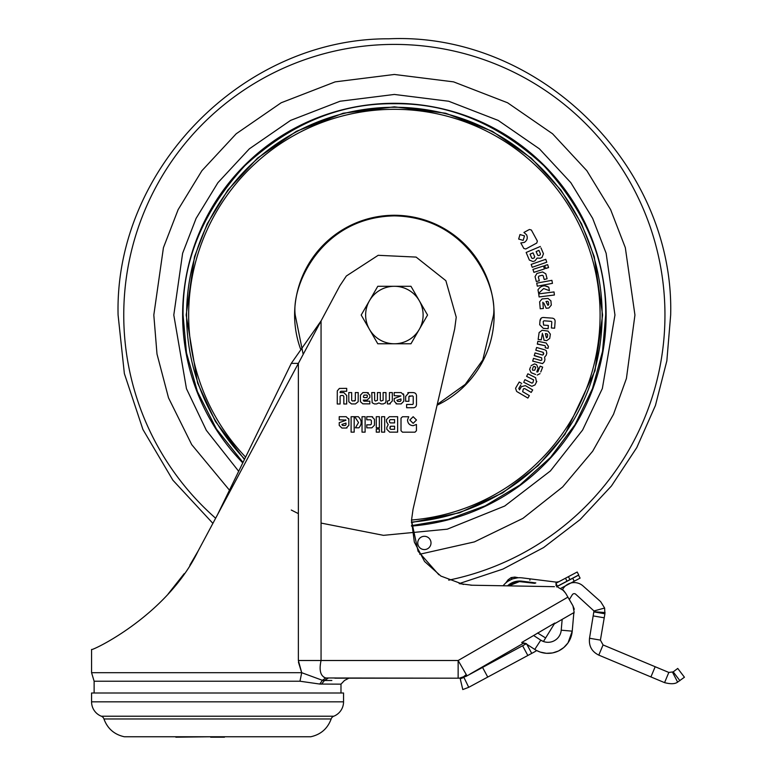 <?xml version="1.0" encoding="UTF-8"?>
<svg xmlns="http://www.w3.org/2000/svg" width="776" height="776" viewBox="0 0 776 776"><rect width="100%" height="100%" fill="white"/><g stroke="black" fill="none" stroke-linecap="round" stroke-linejoin="round"><path stroke-width="1.16" d="M463.902 677.37L468.723 687.313L527.835 655.487L522.597 645.748L465.959 676.41L459.334 678.185L458.141 678.185L458.141 660.502L466.987 675.818L465.959 676.41M554.287 623.923L573.852 612.623L573.716 614.194L574.143 612.196L572.95 605.843L574.308 609.257M578.547 575.191L580.099 578.12L578.547 575.191L572.688 578.285L574.24 581.224L580.099 578.12M217.552 514.633L291.281 363.381L298.372 363.381L198.103 551.038C166.2 617.056 89.444 652.044 91.568 649.454L91.568 672.695L94.129 681.221L299.982 681.221L319.77 684.054L322.389 680.3L301.699 672.695L298.372 660.502L298.372 363.381L321.06 320.925L321.06 660.502C318.917 670.415 320.507 676.236 325.823 677.972L458.141 678.185L334.883 678.185L348.841 678.185L344.466 680.503L340.984 684.151L340.984 692.997M94.129 681.221L94.129 692.997M340.984 684.151L319.77 684.054M343.545 692.997L91.568 692.997L91.568 701.834A15.471 15.471 0 0 0 101.365 716.229L333.738 716.229A15.471 15.471 0 0 0 343.545 701.834L343.545 692.997M277.381 718.964L331.158 718.964A4.423 4.423 0 0 1 333.738 716.229M157.722 718.964L103.945 718.964C107.495 728.606 114.285 734.533 124.315 736.754L310.788 736.754C320.818 734.533 327.608 728.606 331.158 718.964L103.945 718.964A4.423 4.423 0 0 0 101.365 716.229M679.912 680.678L673.209 671.88L677.739 668.437L684.432 677.225L677.623 682.114C675.11 684.044 670.755 684.219 664.566 682.637L598.791 655.128C591.797 651.646 588.703 646.02 589.517 638.25L593.97 610.964L604.62 608.035L600.653 601.642L583.038 585.948A13.26 13.26 0 0 0 562.939 588.887L562.503 589.595L565.675 593.281L569.322 599.567L572.339 594.697A2.212 2.212 0 0 1 575.685 594.203L593.97 610.964M339.791 285.869L346.358 275.994L339.791 285.869L321.06 320.925L291.281 363.381M456.23 317.2L454.678 328.956L456.23 317.2L445.86 280.679L416.111 257.089L378.184 255.304L346.358 275.994M554.433 586.675L470.79 585.201M463.466 584.464L440.884 576.073L424.55 561.465L414.326 542.075L411.503 520.337L413.016 509.444L454.678 328.956M438.876 574.783L418.051 551.212L411.493 520.453M354.399 401.046L355.33 400.416L355.33 392.569L358.211 392.569L358.173 401.716L355.447 403.937L351.489 403.937L348.822 401.745L348.773 392.569L351.664 392.569L351.683 400.416L352.614 401.046L355.33 400.416M380.958 401.046L383.121 400.3L383.121 392.569L385.982 392.569L385.982 401.202L385.604 402.744L383.325 403.937L381.123 403.937L378.872 402.928L376.612 403.937L374.41 403.937L372.131 402.744L371.772 392.569L374.653 392.569L374.633 400.28L375.419 401.046L377.437 400.28L377.437 392.569L380.318 392.569L380.318 400.3L380.958 401.046M400.882 395.944L394.179 395.721L394.179 392.569L401.153 392.569L403.821 395.246L403.821 401.231L401.153 403.908L396.856 403.908L394.179 401.231L394.179 398.524L400.882 395.944M345.921 420.078L339.219 419.855L339.219 416.702L346.183 416.702L348.851 419.38L348.851 425.364L346.183 428.042L341.886 428.042L339.219 425.364L339.219 422.658L345.96 420.291L345.475 419.855M358.9 427.818L355.427 427.818L358.531 422.532L354.748 416.702L358.299 416.702C361.907 420.34 362.101 424.045 358.9 427.818C362.101 424.045 361.907 420.34 358.299 416.702M371.384 420.573L370.598 419.806L366.767 419.806L366.767 416.702L371.85 416.702L374.469 419.321L374.469 425.209L371.85 427.828L366.767 427.828L366.767 424.821L370.598 424.821L371.384 424.045L371.384 420.573M379.357 416.702L379.357 427.818L376.282 427.818L376.282 416.702L379.357 416.702M388.204 424.608L386.526 421.756L386.526 419.564L389.377 416.702L397.632 416.702L397.632 432.145L389.688 432.145L386.836 429.283L386.836 427.43L388.204 424.608L386.836 427.43M413.162 423.347L409.844 420.02L413.162 416.702L416.479 420.02L413.162 423.347L409.844 420.02L413.162 416.702M562.939 588.887L562.503 589.595L565.675 593.281L563.609 590.585L557.798 587.17M472.235 585.24L459.169 583.61L502.887 569.109L543.578 547.575L580.089 519.61L611.449 485.97L636.786 447.577L655.429 405.479L666.846 360.859L670.668 315.037C674.635 165.356 538.418 31.855 388.854 38.8C243.179 38.082 114.45 169.401 118.088 315.037L124.364 373.566L142.929 429.506L172.883 480.199L212.886 523.363L205.873 536.488M402.463 432.174L401.008 430.728L401.008 418.206L402.463 416.741L408.719 416.741L407.516 420.049C407.817 423.502 409.689 425.374 413.152 425.685L416.44 424.472L416.44 430.738L415.014 432.174L402.463 432.174L401.008 430.728M384.683 416.702L384.683 432.145L381.598 432.145L381.598 416.702L384.683 416.702M376.282 432.145L376.282 429.05L379.357 429.05L379.357 432.145L376.282 432.145M365.118 416.702L365.118 432.145L362.033 432.145L362.033 416.702L365.118 416.702M354.176 416.702L354.176 432.145L351.101 432.145L351.101 416.702L354.176 416.702M408.913 401.289L405.644 401.289L405.644 396.42L408.991 392.569L412.745 392.569C415.48 392.646 416.731 394.072 416.479 396.856L416.479 403.976C416.547 406.527 415.305 407.778 412.764 407.73L406.614 407.73L406.614 404.461L412.638 404.461L413.23 403.83L413.23 396.546L412.395 395.828L408.913 396.507L408.913 401.289M389.436 400.445L389.436 392.569L392.307 392.569L392.307 401.008L389.387 403.937L387.428 403.937L387.428 401.046L389.436 400.445M360.462 401.716L360.423 395.159L362.916 392.569L366.951 392.569L369.861 395.12L369.861 397.428L367.096 400.106L363.265 400.106L363.895 401.153L369.822 401.153L369.822 403.879L362.809 403.83L360.462 401.716M337.288 390.91L339.374 388.436L346.697 388.369L346.697 391.259L340.926 391.259L340.111 391.948L340.111 392.617L343.836 392.617L346.697 395.498L346.697 403.995L343.826 403.995L343.826 396.41L343.04 395.498L340.829 395.527L340.111 396.226L340.111 403.995L337.25 403.995L337.288 390.91L339.374 388.436M385.759 402.463L385.391 403.035M381.123 403.937L378.872 402.928M374.633 400.28L375.419 401.046M403.442 393.868L403.821 395.246M396.856 403.908L396.022 403.782M348.734 418.545L348.851 419.38M347.017 427.915L346.183 428.042M341.886 428.042L339.219 425.364M371.85 416.702L372.664 416.828M370.598 424.821L371.384 424.045M386.836 429.283L389.688 432.145M470.033 674.053L523.208 643.362L521.724 642.499L554.83 623.041L543.442 641.49L540.785 640.161L534.771 649.425L525.265 643.285M569.332 599.567L572.95 605.843L567.906 597.132L458.141 660.502L298.372 660.502M408.719 416.741L407.516 420.049C407.817 423.502 409.689 425.374 413.152 425.685L416.44 424.472M407.827 392.704L408.991 392.569M416.479 403.976C416.547 406.527 415.305 407.778 412.764 407.73M412.638 404.461L413.23 403.83M413.23 396.546L412.395 395.828M409.941 395.828L408.913 396.507M390.328 403.85L389.387 403.937M366.951 392.569L368.377 392.792M340.829 395.527L340.111 396.226M562.775 589.818L563.609 590.585M328.17 678.185L324.475 680.503L322.389 680.3L325.823 677.972L323.97 677.351M400.969 400.62L400.164 401.386L397.671 401.386L396.875 400.319L400.969 398.942L400.969 400.62L400.164 401.386M342.701 425.51L341.915 424.453L345.999 423.075L345.999 424.753L345.194 425.51L342.701 425.51L341.915 424.724M389.882 427.023L390.658 426.247L394.586 426.247L394.586 429.293L390.658 429.293L389.882 428.527L390.658 426.247M389.503 420.408L390.27 419.641L394.586 419.641L394.586 422.901L390.27 422.901L389.503 422.144L389.503 420.408L390.27 419.641M168.159 593.941L184.213 573.648M189.868 565.161L198.103 551.038M298.44 662.161L301.699 672.695L299.982 681.221M459.334 678.185L463.592 676.75L466.25 674.538M386.642 678.185L419.797 678.185M463.592 676.75L466.987 675.818M522.597 645.748L526.487 643.653M523.208 643.362L470.13 674.005L523.208 643.362L525.517 643.42L521.724 642.499M533.907 635.689L540.785 640.161A13.26 13.26 0 0 0 561.223 630.19L562.163 619.374M573.852 612.623L572.232 631.16L561.223 630.19M366.825 395.071L367.407 395.712L366.99 397.574L364.06 397.622L363.313 396.982L364.031 395.071L366.825 395.071L367.407 395.712M560.708 588.383L574.24 581.224M556.479 586.869L572.688 578.285M555.965 585.424A7.741 7.741 0 0 0 557.061 585.482L555.965 585.424L556.169 583.794M503.11 585.783A21 21 0 0 1 522.238 577.887L556.373 582.136L556.247 583.106M508.843 585.88L519.416 581.593L534.615 583.329L535.809 582.922L521.831 581.175A17.683 17.683 0 0 0 507.514 585.861M526.807 644.255L531.725 653.392L534.615 651.83A15.471 15.471 0 0 0 536.643 650.53L540.232 652.073M540.3 652.092L546.226 653.285M546.527 653.305L552.337 652.965M552.861 652.858L558.371 651.035M558.672 650.889L563.754 647.562M563.803 647.523L567.877 643.052M568.051 642.809L572.232 631.16A24.318 24.318 0 0 1 534.771 649.425M604.62 608.035L604.911 613.787L594.018 611.924M321.545 684.151L324.475 680.503L331.847 680.503M324.475 680.503C351.024 680.503 351.024 680.503 324.475 680.503M461.06 678.069A13.26 13.26 0 0 0 463.805 677.409M463.485 677.584L460.246 678.806L462.787 689.563L468.723 687.313M531.725 653.392L527.835 655.487M569.953 579.604L578.741 574.948L577.189 572.019L568.401 576.675L569.953 579.604L557.449 586.22L555.897 583.29L568.401 576.675M558.982 581.66L556.373 582.136M522.238 577.887L530.047 578.857L529.882 580.225M511.811 579.245L508.261 581.078M518.533 581.078L517.883 581.127M517.398 581.185L516.399 581.34M515.245 581.593L510.938 583.339M509.929 583.95L509.095 584.532M508.707 584.832L508.202 585.24M529.572 582.737L521.763 581.728L535.634 582.98M521.831 581.175L521.763 581.728A17.13 17.13 0 0 0 519.416 581.593L513.673 583.921M507.417 581.651L506.728 582.165M506.156 582.63L506.66 582.223M508.328 581.03L510.395 579.876M513.227 578.731L517.485 577.839M517.417 577.839L513.178 578.741M532.87 583.125L534.354 583.3M605.057 612.545L594.038 611.711M589.517 638.25L600.411 640.113L604.911 613.787M598.791 655.128L603.059 644.934L600.411 640.113M511.791 579.245L511.355 578.159C515.788 576.723 515.788 576.723 511.355 578.159C507.155 580.196 507.155 580.196 511.355 578.159L511.937 577.926M517.776 577.616L514.847 577.082L511.132 577.606L508.086 579.808L505.729 582.999M664.566 682.637L668.825 672.443L603.059 644.934M673.209 671.88L668.825 672.443M677.623 682.114L672.559 672.297M168.925 736.754L175.667 736.754M175.842 737.2L210.81 736.754M224.293 736.754L266.178 736.754M210.636 737.2L224.468 737.2M423.114 315.037A28.731 28.731 0 0 0 419.263 300.661L410.97 286.295L377.786 286.295L361.199 315.037L377.786 343.768L410.97 343.768L427.557 315.037L419.263 300.661A28.731 28.731 0 0 0 369.492 300.661A28.731 28.731 0 0 0 394.383 343.768A28.731 28.731 0 0 0 423.114 315.037M411.464 525.653L448.315 519.338L485.155 505.845L519.92 485.01L550.465 457.462L575.026 424.656L592.476 388.572L602.535 351.373L605.687 315.037C606.337 260.881 585.705 211.072 543.792 165.618C498.337 123.704 448.528 103.072 394.383 103.722C340.227 103.072 290.418 123.704 244.964 165.618C203.05 211.082 182.418 260.881 183.068 315.037L186.492 352.867L197.424 391.589L216.397 428.934L242.995 462.447M186.609 315.037A207.764 207.764 0 0 0 244.644 459.072A207.764 207.764 0 0 1 394.383 107.263A207.764 207.764 0 0 1 602.147 315.037A207.764 207.764 0 0 1 411.435 522.102A207.764 207.764 0 0 0 602.147 315.037M431.01 542.938A6.635 6.635 0 0 1 424.385 549.573A6.635 6.635 0 0 1 417.75 542.938A6.635 6.635 0 0 1 424.385 536.303A6.635 6.635 0 0 1 431.01 542.938M538.146 339.432L539.126 332.535L538.146 339.432L541.26 339.878L542.424 333.273L541.26 339.878L539.388 339.607M546.711 340.654L544.034 340.266L546.711 340.654L549.738 338.385L550.349 334.136L548.069 331.11L542.143 330.266L539.126 332.535M542.919 334.66L544.034 340.266M544.199 349.656L536.604 347.483L535.818 350.228L543.239 352.362L543.365 354.642L543.763 353.264M533.325 358.919L532.743 360.956M534.887 353.478L534.247 355.689L541.658 357.814L534.295 355.515M534.974 377.359L527.893 373.799L526.603 376.37L533.616 379.891L526.603 376.37L527.379 374.827M535.624 377.689L536.458 382.073M531.88 386.303L535.033 384.906L536.808 381.375M533.616 379.891L532.957 382.607L531.977 383.15L524.954 379.648L524.169 381.21M515.565 388.359L516.632 391.405M519.542 389.843L521.433 386.632L519.542 389.843L518.785 388.456L520.9 384.877M531.512 391.928L532.588 390.105M528.175 397.593L529.339 395.615L522.646 391.676L523.296 389.164M530.561 367.019L529.62 369.425L531.104 372.684L535.615 374.469M534.528 363.895L536.672 364.739L534.528 363.895L531.094 365.661M536.759 371.859L537.322 372.053L536.759 371.859L538.156 368.29L536.672 364.739M540.125 366.136L542.667 367.135L540.125 366.136L537.962 371.655L539.698 367.242M540.756 371.985L542.531 367.475M537.758 341.847L537.302 344.098L545.004 345.679L537.332 343.923M545.761 347.881L545.198 347.764L545.45 346.532L545.198 347.764L548.031 348.346L548.419 346.435L546.139 342.982L537.875 341.285M548.176 328.054L548.128 328.704L547.167 328.636M550.892 318.044L544.519 317.578C541.755 317.122 540.232 318.267 539.97 320.992L539.689 324.727L539.97 320.992L541.279 318.034M543.607 325.095L548.37 325.454L543.607 325.095L543.19 321.574L543.957 320.798L551.232 321.332L551.814 321.962L551.377 327.976L554.627 328.209L551.377 327.976L551.464 326.774M539.689 324.727L543.287 328.345L548.128 328.704L548.36 325.629M526.099 248.834L536.779 243.034L537.361 241.074L536.779 243.034M523.8 248.436L520.812 242.936L523.8 248.436L525.779 249.009M528.786 229.812L523.926 232.46L526.555 234.779C527.942 237.97 527.185 240.511 524.295 242.422L520.812 242.936M531.376 230.036L537.361 241.074L531.376 230.036L529.426 229.473M533.869 261.269L535.13 260.736L537.108 258.078L540.241 258.233L541.949 257.516L543.462 253.781L540.988 247.922M529.377 260.076L526.157 252.472L540.377 246.467L526.157 252.472L529.377 260.076L533.112 261.59M542.744 252.084L543.462 253.781M544.868 266.197L545.635 268.535L548.574 267.584L545.577 268.36M547.032 264.849L544.684 265.605M536.323 281.543L535.052 276.625L536.323 281.543L539.32 280.767L538.36 277.061L538.903 276.101L542.269 275.238L543.219 275.81L543.995 278.817M542.618 271.959L545.819 273.841L542.618 271.959L536.924 273.433L535.052 276.625M547.09 278.759L544.17 279.515L547.09 278.759L545.819 273.841M543.404 276.547L543.219 275.81M552.347 282.755L551.93 280.514M551.901 280.33L536.73 283.143L537.176 285.568M542.822 302.271L543.365 308.499L542.822 302.271M540.862 308.712L540.232 308.77L539.621 301.835L540.232 308.77L543.365 308.499M546.702 308.208L548.855 308.014L551.29 305.123L550.912 300.845L548.011 298.42L542.055 298.944L539.621 301.835M543.811 303.038L546.168 308.247M554.336 294.376L554.045 292.106M554.025 291.931L538.719 293.891L539.107 296.946L554.413 294.987M545.567 286.101L548.787 287.227L549.418 290.631L546.867 289.71M538.622 293.338L537.972 289.846L538.622 293.338L543.656 288.546L549.418 290.631L548.787 287.227C544.432 284.782 540.823 285.655 537.972 289.846M544.267 268.331L543.559 266.158M533.898 272.347L532.947 269.418L533.898 272.347L544.461 268.923M546.566 261.619L545.809 259.465M545.751 259.291L531.191 264.393L532.006 266.721M554.627 328.209L555.073 322.079C555.315 319.537 554.161 318.218 551.61 318.092M545.004 345.679L545.45 346.532M537.225 375.06L540.048 373.654M537.962 371.655L537.322 372.053M521.715 383.48L519.222 382.015L515.807 387.816M517.097 391.725L527.884 398.078M523.509 388.786L524.692 388.572L531.221 392.423M532.685 389.94L525.371 385.633L521.433 386.632M523.664 382.228L531.385 386.108M543.365 354.642L542.472 355.049L535.042 352.925M541.658 357.814L541.842 359.957L540.882 360.51L533.481 358.357M532.695 361.131L542.56 363.595L544.335 361.732L544.946 359.608L544.597 357.164L546.188 355.282L546.799 353.158L546.275 350.645L544.888 349.86M548.574 267.584L547.623 264.655M537.293 286.169L552.463 283.356M543.51 265.993L532.947 269.418M532.21 267.303L546.77 262.201M524.498 235.875L519.988 234.546L518.659 239.047L523.16 240.385L524.498 235.875M532.346 369.308L533.364 366.709L534.179 366.398L535.76 367.465L534.732 370.2L532.685 370.23L532.346 369.308L533.364 366.709M546.459 337.899L545.402 333.612L547.061 333.845L547.701 334.757L547.352 337.22L546.459 337.899L545.712 335.31M534.325 257.836L532.734 258.515L531.725 258.107L530.057 254.14L533.054 252.869L534.732 256.837L534.014 257.971M539.223 251.046L538.942 250.376L536.129 251.57L538.942 250.376L540.465 253.995L540.067 255.003L538.67 255.595L537.661 255.178L536.129 251.57L537.661 255.178M547.982 305.385L545.984 301.457L547.652 301.311L548.486 302.048L548.7 304.531L547.982 305.385L546.673 303.038M534.732 370.2L535.76 367.465M535.411 366.873L534.179 366.398M547.633 335.251L547.701 334.757M534.732 256.837L534.402 256.041M533.345 253.529L533.054 252.869L530.057 254.14L531.725 258.107M540.465 253.995L540.164 253.267M538.67 255.595L540.067 255.003M547.652 301.311L545.984 301.457M91.568 701.834L343.545 701.834M91.568 672.695L301.699 672.695M487.745 677.07L482.507 667.341M537.593 632.993L545.625 637.95M565.471 578.227L567.023 581.156M511.733 579.109C504.575 583.115 504.575 583.115 511.733 579.109C519.668 577.034 519.668 577.034 511.733 579.109M519.416 581.593A17.13 17.13 0 0 0 508.319 585.87M604.223 617.803L593.33 615.94M650.918 676.934L655.177 666.739M215.631 518.232A270.63 270.63 0 0 1 394.383 44.407A270.63 270.63 0 0 1 448.703 580.147M229.473 490.18L191.711 444.629L168.528 397.875L156.994 354.021L153.813 315.037L163.435 247.67L178.141 209.617L201.925 170.691L236.195 133.782L281.174 102.772L335.164 81.868L394.383 74.467L453.591 81.868L507.582 102.772L552.56 133.782L586.831 170.691L610.615 209.617L625.32 247.67L634.943 315.037L626.416 378.504L613.506 414.306L592.689 451.215L562.658 486.94L522.917 518.378L474.388 541.9L419.69 554.258M321.06 523.072L383.499 535.343L447.286 529.174L504.72 506.03L550.417 470.935L582.601 430.05L602.351 388.524L614.961 315.037L606.134 253.267L592.651 218.376L570.845 182.69L539.417 148.846L498.182 120.406L448.673 101.239L394.383 94.449L340.082 101.239L290.573 120.406L249.339 148.846L217.911 182.69L196.105 218.376L182.622 253.267L173.795 315.037L186.463 388.708L206.329 430.331L238.688 471.284M182.632 315.037A211.751 211.751 0 0 1 394.383 103.286A211.751 211.751 0 0 1 606.124 315.037A211.751 211.751 0 0 0 394.383 103.286A211.751 211.751 0 0 0 242.781 462.874A211.751 211.751 0 0 1 182.632 315.037M411.484 526.089A211.751 211.751 0 0 0 606.124 315.037A211.751 211.751 0 0 1 411.484 526.089M411.435 522.539L459.683 512.732L502.751 492.818L538.137 465.649L564.928 434.473L595.008 370.715L602.593 315.037L594.261 256.73L581.534 223.798L560.951 190.11L531.288 158.159L492.362 131.319L445.628 113.228L394.383 106.826L343.128 113.228L296.393 131.319L257.477 158.159L227.814 190.11L207.221 223.798L194.495 256.73L186.172 315.037L197.579 383.005L215.408 421.426L244.43 459.489M245.604 457.103A205.708 205.708 0 0 1 394.383 109.319A205.708 205.708 0 0 1 600.09 315.037A205.708 205.708 0 0 1 411.513 520.027M300.516 348.87A99.774 99.774 0 0 1 394.383 215.262A99.774 99.774 0 0 1 437.072 405.208M303.018 353.565L295.22 315.037C291.243 286.024 320.992 217.231 394.383 215.874C467.773 217.231 497.523 286.024 493.536 315.037L482.788 359.938L465.241 384.382L437.257 404.441M291.281 510.036L298.372 513.625M572.543 605.096L569.662 600.11M508.522 580.914L509.153 580.535L508.522 580.914M514.585 578.343L515.303 578.178L514.585 578.343"/></g></svg>
